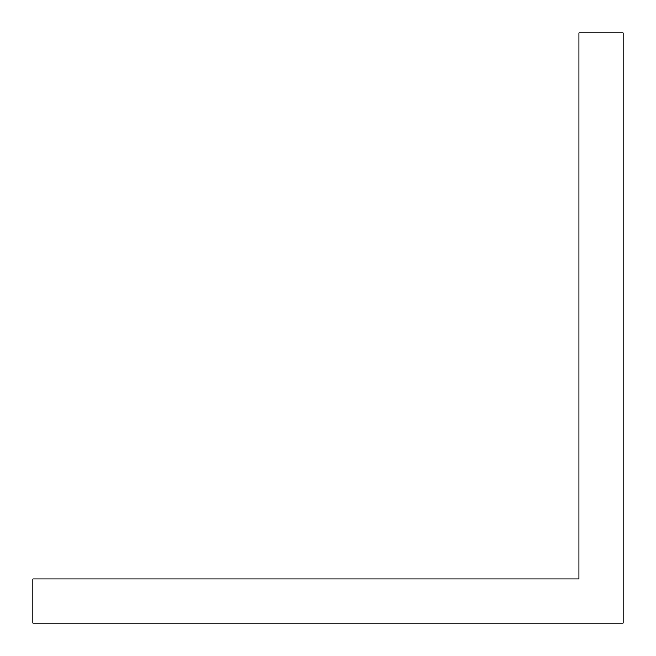<?xml version="1.0" encoding="UTF-8"?>
<svg xmlns="http://www.w3.org/2000/svg" width="656" height="656" viewBox="0 0 656 656"><rect width="100%" height="100%" fill="white"/><g stroke="black" fill="none" stroke-linecap="round" stroke-linejoin="round"><path stroke-width="0.98" d="M32.8 578.92L32.8 623.2L623.2 623.2L623.2 32.8L578.92 32.8L578.92 578.92L32.8 578.92"/></g></svg>
